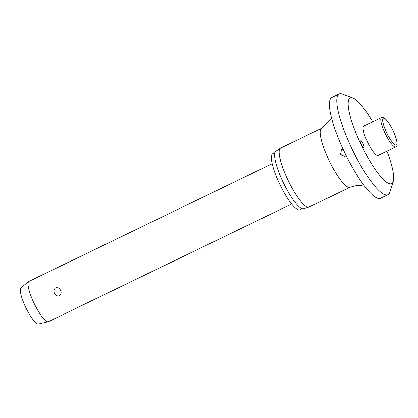<?xml version="1.0" encoding="UTF-8"?>
<svg xmlns="http://www.w3.org/2000/svg" width="418" height="418" viewBox="0 0 418 418"><rect width="100%" height="100%" fill="white"/><g stroke="black" fill="none" stroke-linecap="round" stroke-linejoin="round"><path stroke-width="0.63" d="M372.699 121.763A47.547 10.528 64.2 0 0 352.907 98.073A47.547 10.528 64.2 0 0 360.927 144.309A47.547 10.528 64.2 0 0 393.244 181.438A47.547 10.528 64.2 0 0 386.948 151.222M352.907 98.073L342.363 94.097A55.939 12.388 64.2 0 0 339.197 94.008A55.939 12.388 64.2 0 0 351.799 148.494A55.939 12.388 64.2 0 0 387.92 194.715A55.939 12.388 64.2 0 0 389.816 192.175L393.244 181.438M339.197 94.008L331.829 97.572A55.939 12.388 64.2 0 0 344.432 152.058A55.939 12.388 64.2 0 0 380.552 198.278L387.92 194.715M345.174 153.599L345.153 156.76L340.55 154.446L341.637 149.137L343.899 150.935M287.934 180.038A32.724 7.247 64.2 0 0 308.85 207.166A32.724 7.247 64.2 0 0 309.064 207.077L350.065 187.243A32.724 7.247 64.2 0 1 328.935 160.204A32.724 7.247 64.2 0 1 321.562 128.326L280.562 148.165A32.724 7.247 64.2 0 0 280.358 148.28A32.724 7.247 64.2 0 0 287.934 180.038M280.358 148.28L275.796 151.363A31.935 7.075 64.2 0 0 283.185 182.358A31.935 7.075 64.2 0 0 303.599 208.833L308.85 207.166M274.908 152.706L272.672 153.787A31.099 6.887 64.2 0 0 279.679 184.077A31.099 6.887 64.2 0 0 299.763 209.773L301.995 208.692M362.986 143.588A4.196 0.93 -115.8 0 1 363.932 147.674A4.196 0.93 -115.8 0 1 361.22 144.21A4.196 0.93 -115.8 0 1 360.274 140.124A4.196 0.93 -115.8 0 1 362.986 143.588M378.05 155.527A16.359 3.626 -115.8 0 1 367.485 142.005A16.359 3.626 -115.8 0 1 363.796 126.069L381.472 117.515A16.359 3.626 64.2 0 0 385.161 133.457A16.359 3.626 64.2 0 0 395.642 147.011A16.359 3.626 64.2 0 0 395.726 146.974L378.05 155.527M272.165 163.72L28.994 281.371A22.373 4.953 64.2 0 0 28.779 281.507A22.373 4.953 64.2 0 0 34.03 303.165A22.373 4.953 64.2 0 0 48.242 321.74A22.373 4.953 64.2 0 0 48.483 321.656L291.659 204.005M60.547 290.338C61.598 292.584 61.237 294.392 59.466 295.761C57.229 296.331 55.542 295.516 54.408 293.305C53.41 291.043 53.833 289.214 55.678 287.819C57.841 287.276 59.466 288.112 60.547 290.338M28.779 281.507L20.937 287.783A20.137 4.462 64.2 0 0 25.665 307.277A20.137 4.462 64.2 0 0 38.456 323.992L48.242 321.74M381.556 117.484A16.359 3.626 64.2 0 0 381.472 117.515L381.697 117.427C382.465 116.883 383.755 117.406 385.568 118.994C389.508 123.362 390.809 126.288 392.795 130.097C396.943 138.504 398.542 146.389 395.726 146.974M386.681 132.757A14.964 3.313 64.2 0 0 396.269 145.156A14.964 3.313 64.2 0 0 392.972 130.547A14.964 3.313 64.2 0 0 383.39 118.153A14.964 3.313 64.2 0 0 386.681 132.757M364.564 186.104L357.766 185.242L350.065 187.243M321.562 128.326L330.863 119.073L331.453 117.662"/></g></svg>
